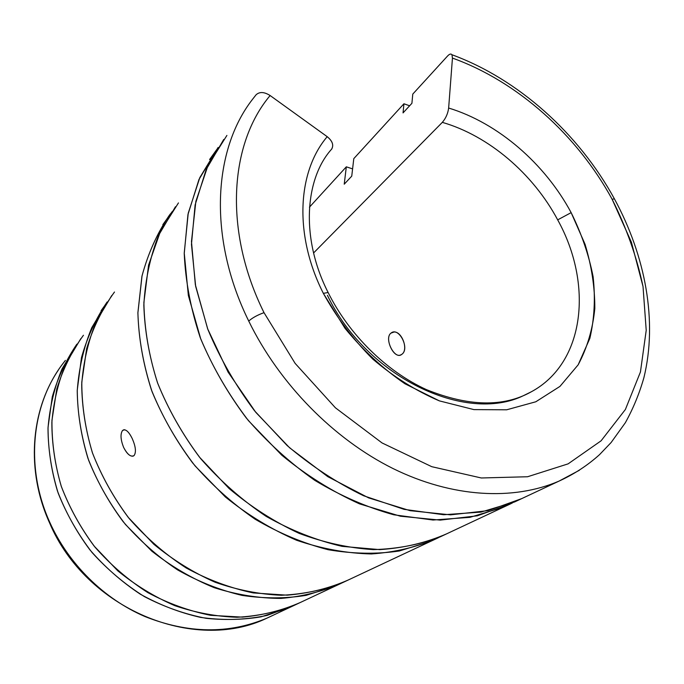 <?xml version="1.0" encoding="UTF-8"?>
<svg xmlns="http://www.w3.org/2000/svg" width="684" height="684" viewBox="0 0 684 684"><rect width="100%" height="100%" fill="white"/><g stroke="black" fill="none" stroke-linecap="round" stroke-linejoin="round"><path stroke-width="1.03" d="M49.513 522.764L49.71 522.166C24.812 467.292 31.609 404.415 62.851 363.683L65.399 360.391L62.851 363.683C31.609 404.415 24.812 467.292 49.71 522.166L49.513 522.764C85.825 609.025 194.068 653.374 266.982 618.131C228.875 634.205 188.194 633.675 144.948 616.54C103.9 598.868 68.443 563.898 49.71 522.166C68.443 563.898 103.9 598.868 144.948 616.54C188.194 633.675 228.875 634.205 266.982 618.131L272.839 615.386M288.887 607.862L294.539 605.212L288.537 608.016L261.023 616.84C241.452 620.106 221.3 620.294 200.549 617.395C179.798 612.684 159.697 604.938 140.246 594.148C121.538 581.733 104.703 566.916 89.758 549.697C76.198 531.382 65.407 511.777 57.405 490.89C51.155 469.643 48.034 448.447 48.042 427.295L52.275 396.857C57.866 377.551 66.066 359.989 76.865 344.163L62.047 368.89C54.361 387.46 49.675 407.313 48 428.466C48.162 450.029 51.556 471.601 58.2 493.181C66.647 514.359 77.95 534.153 92.092 552.561C107.653 569.781 125.078 584.461 144.375 596.593C164.391 607.007 184.971 614.249 206.115 618.319C227.191 620.516 247.54 619.542 267.162 615.395L294.539 605.212L288.887 607.862M335.485 586L341.41 583.221L335.109 586.162L306.158 595.354C285.476 598.671 264.092 598.68 242.008 595.388C219.872 590.138 198.369 581.631 177.507 569.849C157.397 556.34 139.262 540.249 123.094 521.601C108.397 501.791 96.666 480.638 87.894 458.16C81.003 435.332 77.454 412.614 77.258 390.025L81.473 357.621C87.253 337.144 95.803 318.599 107.131 301.977L91.767 327.67C83.705 347.292 78.865 368.385 77.232 390.94C77.574 413.991 81.387 437.127 88.672 460.349C97.897 483.186 110.167 504.57 125.48 524.517L151.745 551.09C171.325 566.455 192.17 578.655 214.297 587.71C236.732 594.772 258.971 598.338 281.038 598.414C302.593 596.525 322.72 591.463 341.41 583.221L335.485 586M105.661 304.312L101.104 310.664M80.823 338.64L65.938 363.495C58.32 381.86 53.626 401.508 51.856 422.43C51.873 443.771 55.053 465.171 61.38 486.623C69.486 507.716 80.396 527.518 94.101 546.037L117.785 570.841C135.535 585.282 154.575 596.901 174.907 605.699C195.607 612.719 216.306 616.575 237.023 617.267C257.372 616.164 276.575 612.129 294.624 605.16L335.109 586.162M252.627 99.189L256.055 94.811C259.544 91.588 264.238 91.827 270.129 95.538L327.208 136.68C332.595 141.152 334.006 145.393 331.449 149.403L331.714 149.061C333.895 145.051 332.39 140.921 327.208 136.68C297.275 171.821 293.846 235.082 323.344 293.342L328.132 292.53L323.344 293.342L345.018 328.337C362.734 350.003 382.707 368.479 404.945 383.767L439.367 400.875L473.952 409.613L506.682 409.793L535.803 401.782L559.957 386.4L578.168 364.811L589.856 338.366C594.405 318.821 595.49 298.258 593.105 276.669C588.83 254.935 581.511 233.586 571.149 212.638L557.682 219.863C593.225 283.903 585.23 362.691 531.348 391.77C585.23 362.691 593.225 283.903 557.682 219.863C533.058 173.693 488.752 135.748 442.317 122.359L313.597 252.952L442.317 122.359C445.797 118.332 447.909 113.561 448.644 108.029L452.449 58.089C517.506 81.456 577.185 135.073 612.146 199.292L631.418 242.247L643.02 286.476L646.218 330.329L640.438 371.985L625.381 409.502L601.091 440.812L568.113 463.863L527.578 476.748L481.314 477.979L431.784 466.693L382.04 442.933L335.399 407.784L295.12 363.366L264.015 312.665C223.497 230.995 229.414 143.811 270.129 95.538C264.238 91.827 259.544 91.588 256.055 94.811L252.627 99.189C212.904 149.976 207.945 238.34 248.737 321.07C252.387 317.812 257.483 315.008 264.015 312.665C257.483 315.008 252.387 317.812 248.737 321.07C279.354 383.852 333.681 439.043 392.967 468.514C452.38 497.772 513.513 500.765 559.025 481.109L579.357 470.284L559.025 481.109C513.513 500.765 452.38 497.772 392.967 468.514C333.681 439.043 279.354 383.852 248.737 321.07C207.945 238.34 212.904 149.976 252.627 99.189L255.859 95.067M328.722 293.701L328.132 292.53C299.772 236.775 305.611 177.66 331.714 149.061M327.405 295.3C366.137 376.884 465.676 424.234 523.747 395.514L531.348 391.77C503.638 407.331 468.677 406.621 426.491 389.649C386.571 371.472 349.071 334.698 328.132 292.53M401.73 354.389C394.762 360.425 383.673 338.409 390.983 333.117C398.849 326.328 410.297 348.891 401.73 354.389C409.177 349.738 401.286 329.346 392.719 332.262L390.983 333.117C384.34 337.793 393.018 357.715 400.285 355.116L401.73 354.389M614.788 199.557L614.403 198.839L612.146 199.292L614.403 198.839L614.788 199.557M223.745 139.442L206.149 169.581L195.12 204.909L191.46 244.325L195.667 286.382L207.859 329.389C219.812 357.98 235.373 385.118 254.551 410.81L287.16 445.566C311.288 466.052 336.776 482.784 363.632 495.763L404.064 509.341L443.677 514.736L480.938 512.111L514.573 501.971L559.025 481.109C574.184 474.174 587.693 465.351 599.552 454.629L611.145 442.497L625.356 422.712C633.23 408.493 639.42 393.454 643.918 377.611C657.692 321.318 645.585 256.269 614.403 198.839C578.732 133.551 518.352 79.122 451.944 54.737C451.004 53.506 449.533 53.942 447.524 56.054L412.777 94.093L411.913 103.301L403.047 112.903L403.928 103.771L353.79 158.637L351.747 176.139L344.232 184.193L346.318 166.828L352.593 168.88L346.318 166.828L309.442 207.175L346.318 166.828L344.232 184.193L351.747 176.139L353.79 158.637L403.928 103.771L409.622 105.789L403.928 103.771L403.047 112.903L411.913 103.301L412.777 94.093L447.524 56.054C449.533 53.942 451.004 53.506 451.944 54.737L452.449 58.089L448.644 108.029C498.02 123.026 544.832 163.553 571.149 212.638L585.051 244.273C591.609 265.982 594.866 287.391 594.815 308.501C592.771 329.047 587.223 347.814 578.168 364.811L559.957 386.4L535.803 401.782L506.682 409.793L473.952 409.613L439.367 400.875C415.992 390.88 393.804 376.961 372.806 359.117C353.141 339.384 336.648 317.462 323.344 293.342C293.846 235.082 297.275 171.821 327.208 136.68L270.129 95.538C229.414 143.811 223.497 230.995 264.015 312.665L295.12 363.366L335.399 407.784L382.04 442.933L431.784 466.693L481.314 477.979L527.578 476.748L568.113 463.863L601.091 440.812L625.381 409.502L640.438 371.985L646.218 330.329L643.02 286.476C636.719 256.748 626.424 227.686 612.146 199.292C577.185 135.073 517.506 81.456 452.449 58.089M503.757 507.058L510.486 503.894L503.33 507.237L469.951 517.343L433.015 520.028L393.804 514.787C366.983 507.374 340.641 495.891 314.76 480.348C289.665 462.641 266.811 441.813 246.18 417.864C227.285 392.548 211.972 365.786 200.224 337.58C190.785 309.108 185.458 281.098 184.235 253.55L187.955 214.545L198.95 179.533L218.111 147.453L199.805 177.635L188.228 213.203L184.235 252.994L188.357 295.488L200.728 338.896C212.921 367.71 228.824 394.959 248.437 420.651L281.748 455.176C306.364 475.337 332.296 491.565 359.545 503.877L400.405 516.215L440.18 520.114L477.312 515.813L510.486 503.894L503.757 507.058M216.845 149.42L209.586 159.534M175.437 206.765L158.602 235.33C150.147 256.765 145.23 280.021 143.837 305.081C144.623 330.817 149.24 356.877 157.688 383.245C168.273 409.314 182.218 433.964 199.514 457.194L229.08 488.521C251.054 506.912 274.395 521.849 299.105 533.358C324.113 542.66 348.874 548.081 373.378 549.62C397.284 548.944 419.574 544.686 440.239 536.837L503.33 507.237M393.779 332.108L390.983 333.117L393.779 332.108M431.313 541.044L437.734 538.026L430.911 541.215L399.276 550.996C376.499 554.339 352.756 553.903 328.046 549.697C303.192 543.267 278.884 533.101 255.141 519.224C232.184 503.356 211.356 484.605 192.666 462.965C175.608 440.043 161.86 415.701 151.438 389.948C143.136 363.888 138.621 338.127 137.894 312.665L141.913 276.404C147.949 253.678 157.098 233.278 169.384 215.212L170.496 213.75C157.773 232.004 148.283 252.712 142.033 275.866L137.894 312.862C138.69 338.871 143.418 365.162 152.096 391.752C162.98 417.992 177.293 442.693 195.034 465.872L225.301 496.917C247.745 514.958 271.505 529.407 296.582 540.257C321.907 548.824 346.856 553.39 371.421 553.954C395.301 552.27 417.411 546.961 437.734 538.026L431.313 541.044M111.723 295.565L96.136 321.728C88.202 341.154 83.397 362.024 81.712 384.34C81.943 407.151 85.56 430.091 92.554 453.159C101.446 475.884 113.322 497.268 128.19 517.309L153.78 544.216C172.907 559.922 193.367 572.602 215.152 582.255C237.288 589.993 259.364 594.328 281.363 595.268C302.935 594.276 323.207 590.13 342.188 582.845L430.911 541.215M123.65 447.456C120.564 439.65 120.196 433.989 122.547 430.484C125.36 428.552 128.609 431.288 132.303 438.718C135.706 446.618 136.313 452.218 134.115 455.527C130.986 457.365 127.498 454.672 123.65 447.456C126.737 453.535 129.849 456.433 132.978 456.16L134.115 455.527C136.313 452.218 135.706 446.618 132.303 438.718C129.379 432.656 126.549 429.672 123.813 429.766L122.547 430.484C120.196 433.989 120.564 439.65 123.65 447.456M124.599 429.74L122.547 430.484L124.599 429.74M348.524 579.878L348.524 579.878C329.543 588.24 309.082 593.336 287.143 595.165L253.354 592.934C230.388 588.112 207.996 579.784 186.176 567.959C165.118 554.245 146.111 537.761 129.156 518.506C113.758 497.995 101.497 476.064 92.391 452.705C85.295 428.988 81.764 405.432 81.798 382.048L86.646 348.652C93.024 327.653 102.301 308.766 114.484 292.017M439.171 537.299L437.734 538.026L439.171 537.299M162.843 224.643L172.359 211.39M447.114 533.631L447.507 533.434L447.114 533.631C426.5 542.668 404.064 548.004 379.791 549.62L342.12 546.362C316.333 540.377 291.025 530.382 266.179 516.386C242.119 500.243 220.274 480.972 200.634 458.588C182.722 434.81 168.341 409.519 157.491 382.724C148.915 355.612 144.384 328.876 143.879 302.508L148.573 265.127L160.364 231.56L178.447 202.917M512.701 502.766L510.486 503.894L512.701 502.766M521.772 498.602L488.188 510.615L450.534 514.847L410.135 510.683L368.616 497.875L327.798 476.662L289.58 447.755L255.799 412.349L228.063 372.062L207.645 328.816L195.333 284.638L191.469 241.537L195.863 201.344L207.97 165.571L226.9 135.423M557.682 219.863L571.149 212.638C544.832 163.553 498.02 123.026 448.644 108.029C447.909 113.561 445.797 118.332 442.317 122.359C488.752 135.748 533.058 173.693 557.682 219.863M300.669 602.33L300.669 602.33C282.586 610.308 263.186 615.232 242.469 617.122L210.672 615.326C189.143 611.026 168.213 603.459 147.881 592.643C128.293 580.066 110.671 564.907 94.999 547.14C80.789 528.202 69.537 507.879 61.235 486.196C54.814 464.137 51.719 442.163 51.958 420.284L56.798 388.914C62.954 369.112 71.846 351.217 83.448 335.254M49.428 522.585C26.001 470.789 30.524 411.229 58.32 370.121M288.537 608.016L266.982 618.131M133.5 455.963L133.012 456.151"/></g></svg>

